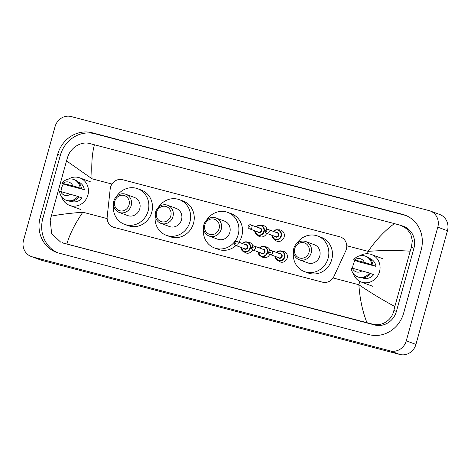 <?xml version="1.0" encoding="UTF-8"?>
<svg xmlns="http://www.w3.org/2000/svg" width="471" height="471" viewBox="0 0 471 471"><rect width="100%" height="100%" fill="white"/><g stroke="black" fill="none" stroke-linecap="round" stroke-linejoin="round"><path stroke-width="0.71" d="M252.562 249.848A5.522 5.122 110.3 0 1 245.962 252.939A5.522 5.122 110.3 0 1 244.414 251.997M269.73 254.358A5.522 5.122 110.3 0 1 263.13 257.449A5.522 5.122 110.3 0 1 261.582 256.507M282.347 251.314A5.522 5.122 110.3 0 1 284.137 251.608A5.522 5.122 110.3 0 1 287.175 258.09A5.522 5.122 110.3 0 1 280.298 261.964A5.522 5.122 110.3 0 1 278.75 261.022M266.686 233.345A5.876 5.452 110.3 0 1 259.662 236.648A5.876 5.452 110.3 0 1 257.478 235.088M278.237 229.901A5.876 5.452 110.3 0 1 280.91 230.142A5.876 5.452 110.3 0 1 284.143 237.037A5.876 5.452 110.3 0 1 276.83 241.158A5.876 5.452 110.3 0 1 274.646 239.598M345.732 250.908A10.356 9.608 -69.7 0 0 346.356 249.212A10.356 9.608 -69.7 0 0 340.651 237.06A10.356 9.608 -69.7 0 0 339.821 236.801L122.595 179.71A10.356 9.608 -69.7 0 0 110.196 189.006L107.194 216.742A10.356 9.608 -69.7 0 0 113.234 227.128A10.356 9.608 -69.7 0 0 114.064 227.393L322.547 282.182A10.356 9.608 -69.7 0 0 333.986 276.347L345.732 250.908M265.179 246.798A5.522 5.122 110.3 0 1 266.969 247.092A5.522 5.122 110.3 0 1 270.024 250.519M248.011 242.288A5.522 5.122 110.3 0 1 249.801 242.583A5.522 5.122 110.3 0 1 252.856 246.009M261.069 225.391A5.876 5.452 110.3 0 1 263.742 225.633A5.876 5.452 110.3 0 1 267.004 229.312M55.072 126.587A13.806 12.805 110.3 0 1 71.156 116.549L429.087 210.614A13.806 12.805 110.3 0 1 430.194 210.967A13.806 12.805 110.3 0 1 437.795 227.169L406.273 340.839A13.806 12.805 110.3 0 1 390.188 350.871L32.258 256.807A13.806 12.805 110.3 0 1 31.151 256.459A13.806 12.805 110.3 0 1 23.55 240.257L55.072 126.587M430.194 210.967L439.849 214.54A13.806 12.805 110.3 0 1 447.45 230.743L415.928 344.413A13.806 12.805 110.3 0 1 399.844 354.451L41.913 260.386A13.806 12.805 110.3 0 1 40.806 260.033L31.151 256.459M403.671 313.05L421.18 249.901A29.679 27.536 -69.7 0 0 404.842 215.064A29.679 27.536 -69.7 0 0 402.458 214.317L92.251 132.793A29.679 27.536 -69.7 0 0 57.674 154.37L40.165 217.52A29.679 27.536 -69.7 0 0 56.502 252.356A29.679 27.536 -69.7 0 0 58.887 253.11L369.093 334.634A29.679 27.536 -69.7 0 0 403.671 313.05M406.155 215.594A29.679 27.536 -69.7 0 0 405.113 215.3L94.906 133.776A29.679 27.536 -69.7 0 0 60.329 155.353L42.82 218.503A29.679 27.536 -69.7 0 0 57.845 252.809M366.933 322.653C362.493 311.343 359.809 298.708 358.867 284.743C370.459 292.597 382.452 299.862 394.833 306.539L393.862 310.489C391.96 320.262 381.693 326.921 372.231 324.066L62.996 242.983A18.634 17.292 -69.7 0 0 64.492 243.454L374.698 324.978A18.634 17.292 -69.7 0 0 396.405 311.431L413.921 248.282A18.634 17.292 -69.7 0 0 403.659 226.404L401.304 225.532L406.956 228.965L410.794 234.252L412.337 240.663L411.371 247.334L410.182 251.202C396.276 250.219 382.258 250.278 368.122 251.373C376.152 239.774 384.913 230.519 394.398 223.607L94.412 144.768C92.033 153.552 91.256 164.909 92.092 178.833L66.511 160.882L67.7 157.02C70.556 147.594 81.289 141.106 89.496 143.496L94.412 144.768M60.635 242.112L51.651 233.581L50.185 220.169L66.511 160.882M394.398 223.607L401.304 225.532M394.833 306.539L410.182 251.202M51.162 216.224C58.239 214.676 68.801 213.334 82.837 212.203C74.913 223.837 69.614 234.375 66.947 243.813M352.614 268.27A14.666 13.606 110.3 0 1 353.168 264.814A14.666 13.606 110.3 0 1 355.11 260.475M359.921 255.759A14.666 13.606 110.3 0 1 371.431 254.523A14.666 13.606 110.3 0 1 379.508 271.738A14.666 13.606 110.3 0 1 361.245 282.029A14.666 13.606 110.3 0 1 353.321 273.586M370.648 273.545L373.638 274.652A10.356 9.608 110.3 0 1 362.741 277.984L362.464 277.878M362.058 270.748A6.9 6.406 110.3 0 1 352.379 268.205L369.488 273.039A11.045 10.244 110.3 0 1 357.672 276.842A11.045 10.244 110.3 0 1 351.231 268.24L352.379 268.205M369.488 273.039L370.695 273.486A11.045 10.244 110.3 0 1 358.878 277.289L357.672 276.842M372.32 264.996L375.94 266.339L359.037 261.9L353.533 259.933A11.045 10.244 110.3 0 1 365.349 256.13A11.045 10.244 110.3 0 1 371.79 264.731L372.32 264.996M369.658 258.461L369.935 258.567A10.356 9.608 110.3 0 1 375.94 266.339M354.687 259.898A6.9 6.406 110.3 0 1 364.36 262.441L354.687 259.898L353.533 259.933M364.36 262.441L371.79 264.731M365.349 256.13L366.556 256.577A11.045 10.244 110.3 0 1 372.997 265.179M61 191.632A14.666 13.606 110.3 0 1 61.554 188.176A14.666 13.606 110.3 0 1 63.503 183.837M68.313 179.121A14.666 13.606 110.3 0 1 79.823 177.885A14.666 13.606 110.3 0 1 87.9 195.1A14.666 13.606 110.3 0 1 69.631 205.391A14.666 13.606 110.3 0 1 61.707 196.955M79.04 196.907L82.025 198.014A10.356 9.608 110.3 0 1 71.133 201.347L70.85 201.241M70.444 194.111A6.9 6.406 110.3 0 1 60.771 191.567L77.874 196.401A11.045 10.244 110.3 0 1 66.064 200.204A11.045 10.244 110.3 0 1 59.617 191.603L60.771 191.567M77.874 196.401L79.081 196.849A11.045 10.244 110.3 0 1 67.271 200.652L66.064 200.204M80.712 188.365L84.333 189.701L67.43 185.262L61.925 183.296A11.045 10.244 110.3 0 1 73.735 179.492A11.045 10.244 110.3 0 1 80.182 188.094L80.712 188.365M78.045 181.824L78.321 181.93A10.356 9.608 110.3 0 1 84.333 189.701M63.073 183.26A6.9 6.406 110.3 0 1 72.752 185.804L61.925 183.296M72.752 185.804L80.182 188.094M73.735 179.492L74.942 179.94A11.045 10.244 110.3 0 1 81.389 188.541M294.764 248.541A7.936 7.365 110.3 0 1 304.013 242.771A7.936 7.365 110.3 0 1 309.023 252.291A7.936 7.365 110.3 0 1 299.774 258.061A7.936 7.365 110.3 0 1 294.764 248.541M293.822 248.358A9.661 8.967 110.3 0 1 305.856 241.576A9.661 8.967 110.3 0 1 311.172 252.921A9.661 8.967 110.3 0 1 299.138 259.698A9.661 8.967 110.3 0 1 293.822 248.358M299.138 259.698L307.71 262.877A9.661 8.967 -69.7 0 0 319.744 256.094A9.661 8.967 -69.7 0 0 314.422 244.749L305.856 241.576M296.506 243.772A18.981 17.61 110.3 0 1 317.66 236.012A18.981 17.61 110.3 0 1 328.11 258.291A18.981 17.61 110.3 0 1 304.472 271.614A18.981 17.61 110.3 0 1 293.48 251.95M317.66 236.012L321.281 237.355A18.981 17.61 110.3 0 1 331.731 259.633A18.981 17.61 110.3 0 1 308.093 272.956L304.472 271.614M204.832 224.908A7.936 7.365 110.3 0 1 214.081 219.139A7.936 7.365 110.3 0 1 219.092 228.653A7.936 7.365 110.3 0 1 209.842 234.423A7.936 7.365 110.3 0 1 204.832 224.908M203.89 224.726A9.661 8.967 110.3 0 1 215.924 217.943A9.661 8.967 110.3 0 1 221.24 229.283A9.661 8.967 110.3 0 1 209.206 236.065A9.661 8.967 110.3 0 1 203.89 224.726M209.206 236.065L217.779 239.239A9.661 8.967 -69.7 0 0 229.813 232.462A9.661 8.967 -69.7 0 0 224.49 221.117L215.924 217.943M206.581 220.134A18.981 17.61 110.3 0 1 227.728 212.38A18.981 17.61 110.3 0 1 238.179 234.658A18.981 17.61 110.3 0 1 214.54 247.976A18.981 17.61 110.3 0 1 203.549 228.311M227.728 212.38L231.349 213.722A18.981 17.61 110.3 0 1 241.8 236A18.981 17.61 110.3 0 1 238.879 242.218M235.953 245.55A18.981 17.61 110.3 0 1 218.161 249.318L214.54 247.976M156.555 212.221A7.936 7.365 110.3 0 1 165.798 206.445A7.936 7.365 110.3 0 1 170.808 215.965A7.936 7.365 110.3 0 1 161.559 221.735A7.936 7.365 110.3 0 1 156.555 212.221M155.607 212.032A9.661 8.967 110.3 0 1 167.641 205.256A9.661 8.967 110.3 0 1 172.963 216.595A9.661 8.967 110.3 0 1 160.929 223.378A9.661 8.967 110.3 0 1 155.607 212.032M160.929 223.378L169.495 226.551A9.661 8.967 -69.7 0 0 181.529 219.769A9.661 8.967 -69.7 0 0 176.213 208.429L167.641 205.256M158.297 207.446A18.981 17.61 110.3 0 1 179.445 199.692A18.981 17.61 110.3 0 1 189.901 221.971A18.981 17.61 110.3 0 1 166.263 235.288A18.981 17.61 110.3 0 1 155.265 215.624M179.445 199.692L183.072 201.035A18.981 17.61 110.3 0 1 193.522 223.313A18.981 17.61 110.3 0 1 169.884 236.63L166.263 235.288M114.777 201.241A7.936 7.365 110.3 0 1 124.026 195.471A7.936 7.365 110.3 0 1 129.036 204.985A7.936 7.365 110.3 0 1 119.787 210.761A7.936 7.365 110.3 0 1 114.777 201.241M113.835 201.058A9.661 8.967 110.3 0 1 125.869 194.276A9.661 8.967 110.3 0 1 131.185 205.615A9.661 8.967 110.3 0 1 119.151 212.397A9.661 8.967 110.3 0 1 113.835 201.058M119.151 212.397L127.723 215.571A9.661 8.967 -69.7 0 0 139.757 208.794A9.661 8.967 -69.7 0 0 134.435 197.449L125.869 194.276M116.52 196.472A18.981 17.61 110.3 0 1 137.673 188.712A18.981 17.61 110.3 0 1 148.124 210.99A18.981 17.61 110.3 0 1 124.485 224.314A18.981 17.61 110.3 0 1 113.493 204.65M137.673 188.712L141.294 190.054A18.981 17.61 110.3 0 1 151.744 212.333A18.981 17.61 110.3 0 1 128.106 225.65L124.485 224.314M333.068 277.967L358.867 284.743L359.803 281.387M367.468 253.739L368.122 251.373L346.744 245.756M92.092 178.833L111.986 184.061M82.837 212.203L107.153 218.591M32.258 256.807L41.913 260.386M390.188 350.871L399.844 354.451M406.273 340.839L415.928 344.413M437.795 227.169L447.45 230.743M94.906 133.776L92.251 132.793M60.329 155.353L57.674 154.37M405.113 215.3L402.458 214.317M42.82 218.503L40.165 217.52M396.405 311.431L393.862 310.489M374.698 324.978L372.231 324.066M64.492 243.454L62.031 242.541M413.921 248.282L411.371 247.334M273.286 231.373A5.175 4.804 110.3 0 1 278.496 229.989A5.175 4.804 110.3 0 1 281.346 236.065A5.175 4.804 110.3 0 1 274.899 239.698A5.175 4.804 110.3 0 1 271.849 235.259M272.061 235.335A4.834 4.48 -69.7 0 0 276.065 239.58A4.834 4.48 -69.7 0 0 280.916 235.942A4.834 4.48 -69.7 0 0 278.967 230.613A4.834 4.48 -69.7 0 0 273.498 231.449M276.212 232.456A2.414 2.243 110.3 0 1 276.983 237.131A2.414 2.243 110.3 0 1 274.776 236.342M266.562 233.298L275.735 236.695A2.072 1.919 -69.7 0 0 278.314 235.247A2.072 1.919 -69.7 0 0 277.178 232.815L267.999 229.418A2.072 1.919 110.3 0 1 269.141 231.844A2.072 1.919 110.3 0 1 266.562 233.298C265.497 232.774 265.079 231.95 265.308 230.814C266.15 229.412 267.051 228.947 267.999 229.418M266.368 231.055A0.347 0.318 -69.7 0 0 266.586 231.467A0.347 0.318 -69.7 0 0 266.986 231.214A0.347 0.318 -69.7 0 0 266.769 230.802A0.347 0.318 -69.7 0 0 266.368 231.055M256.118 226.863A5.175 4.804 110.3 0 1 261.328 225.479A5.175 4.804 110.3 0 1 264.178 231.555A5.175 4.804 110.3 0 1 257.731 235.188A5.175 4.804 110.3 0 1 254.681 230.749M254.893 230.825A4.834 4.48 -69.7 0 0 258.897 235.07A4.834 4.48 -69.7 0 0 263.748 231.426A4.834 4.48 -69.7 0 0 261.799 226.104A4.834 4.48 -69.7 0 0 256.33 226.94M259.044 227.946A2.414 2.243 110.3 0 1 259.815 232.621A2.414 2.243 110.3 0 1 257.608 231.832M249.395 228.788L258.567 232.185A2.072 1.919 -69.7 0 0 261.146 230.731A2.072 1.919 -69.7 0 0 260.01 228.3L250.831 224.903A2.072 1.919 110.3 0 1 251.973 227.334A2.072 1.919 110.3 0 1 249.395 228.788C248.329 228.264 247.911 227.434 248.14 226.304C248.982 224.903 249.883 224.437 250.831 224.903M249.2 226.539A0.347 0.318 -69.7 0 0 249.418 226.957A0.347 0.318 -69.7 0 0 249.818 226.704A0.347 0.318 -69.7 0 0 249.2 226.539M281.846 251.125L278.679 251.12L276.618 252.503A5.175 4.804 110.3 0 1 281.846 251.125A5.175 4.804 110.3 0 1 284.696 257.201A5.175 4.804 110.3 0 1 278.249 260.834A5.175 4.804 110.3 0 1 275.199 256.395M275.405 256.471A4.834 4.48 -69.7 0 0 279.415 260.716A4.834 4.48 -69.7 0 0 284.266 257.078A4.834 4.48 -69.7 0 0 282.312 251.75A4.834 4.48 -69.7 0 0 276.848 252.586M279.562 253.592A2.414 2.243 110.3 0 1 280.333 258.267A2.414 2.243 110.3 0 1 278.125 257.478M279.085 257.831A2.072 1.919 -69.7 0 0 281.664 256.377A2.072 1.919 -69.7 0 0 280.522 253.951L271.349 250.548A2.072 1.919 110.3 0 1 272.491 252.98A2.072 1.919 110.3 0 1 269.912 254.434L279.085 257.831M270.336 252.35A0.347 0.318 -69.7 0 0 269.718 252.185A0.347 0.318 -69.7 0 0 269.936 252.603A0.347 0.318 -69.7 0 0 270.336 252.35M259.468 247.999A5.175 4.804 110.3 0 1 264.678 246.616A5.175 4.804 110.3 0 1 267.528 252.691A5.175 4.804 110.3 0 1 261.081 256.324A5.175 4.804 110.3 0 1 258.031 251.879L261.081 256.324M258.238 251.956A4.834 4.48 -69.7 0 0 262.247 256.206A4.834 4.48 -69.7 0 0 267.098 252.562A4.834 4.48 -69.7 0 0 265.144 247.234A4.834 4.48 -69.7 0 0 259.68 248.076M262.394 249.082A2.414 2.243 110.3 0 1 263.165 253.757A2.414 2.243 110.3 0 1 260.958 252.962M261.917 253.321A2.072 1.919 -69.7 0 0 264.496 251.867A2.072 1.919 -69.7 0 0 263.354 249.436L254.181 246.039A2.072 1.919 110.3 0 1 255.323 248.47A2.072 1.919 110.3 0 1 252.744 249.924L261.917 253.321M253.168 247.84A0.347 0.318 -69.7 0 0 252.951 247.422A0.347 0.318 -69.7 0 0 252.55 247.675A0.347 0.318 -69.7 0 0 253.168 247.84M242.3 243.483A5.175 4.804 110.3 0 1 247.51 242.1A5.175 4.804 110.3 0 1 250.36 248.176A5.175 4.804 110.3 0 1 243.913 251.808A5.175 4.804 110.3 0 1 240.864 247.369M241.07 247.446A4.834 4.48 -69.7 0 0 245.079 251.691A4.834 4.48 -69.7 0 0 249.93 248.052A4.834 4.48 -69.7 0 0 247.976 242.724A4.834 4.48 -69.7 0 0 242.512 243.56M245.226 244.567A2.414 2.243 110.3 0 1 245.997 249.241A2.414 2.243 110.3 0 1 243.79 248.452M244.749 248.806A2.072 1.919 -69.7 0 0 247.328 247.357A2.072 1.919 -69.7 0 0 246.186 244.926L237.013 241.529A2.072 1.919 110.3 0 1 238.155 243.954A2.072 1.919 110.3 0 1 235.577 245.409L244.749 248.806M236 243.324A0.347 0.318 -69.7 0 0 235.783 242.912A0.347 0.318 -69.7 0 0 235.382 243.166A0.347 0.318 -69.7 0 0 235.6 243.578A0.347 0.318 -69.7 0 0 236 243.324M371.431 254.523L382.782 258.72M361.245 282.029L372.59 286.233M79.823 177.885L91.168 182.089M69.631 205.391L80.977 209.595M274.899 239.698L271.826 235.247M278.496 229.989L275.329 229.983L273.268 231.367M257.731 235.188L254.658 230.737M261.328 225.479L258.161 225.474L256.1 226.857M271.349 250.548C270.401 250.083 269.5 250.548 268.658 251.95C268.393 253.015 268.811 253.845 269.912 254.434M275.176 256.383L278.249 260.834M264.678 246.616L261.511 246.61L259.45 247.987M254.181 246.039C253.233 245.568 252.332 246.039 251.49 247.44C251.226 248.505 251.644 249.336 252.744 249.924M247.51 242.1L244.343 242.094L242.282 243.478M237.013 241.529C236.065 241.058 235.164 241.523 234.322 242.924C234.058 243.996 234.476 244.82 235.577 245.409M240.84 247.363L243.913 251.808"/></g></svg>
